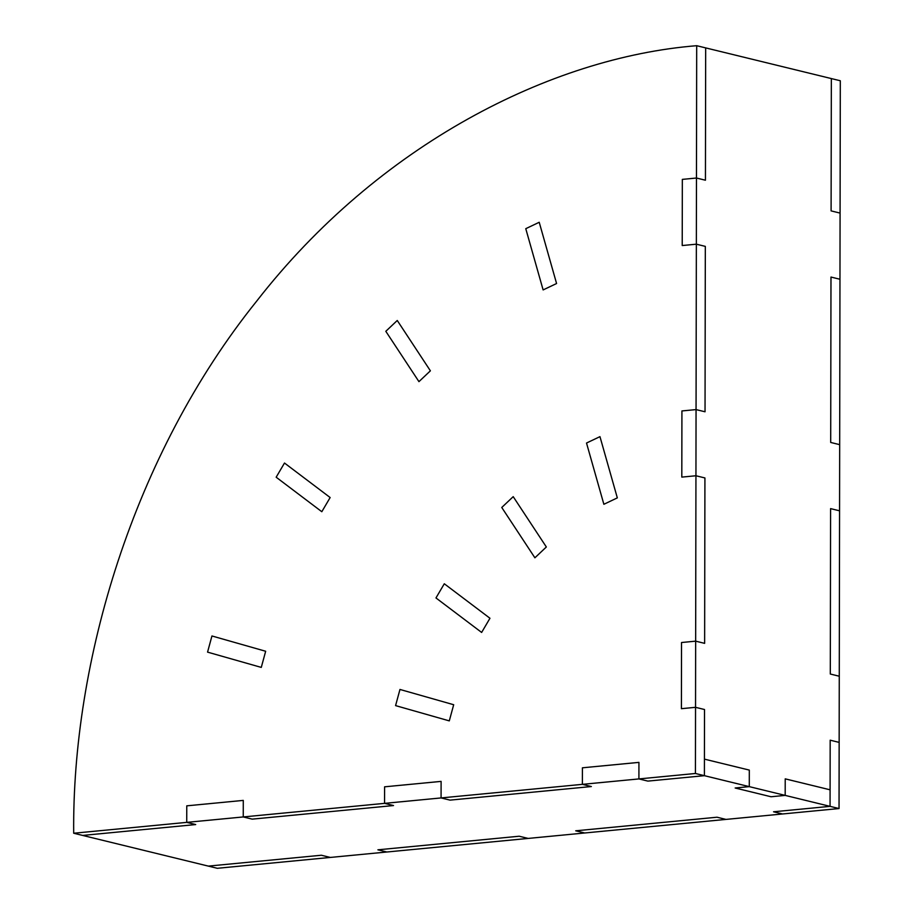 <?xml version="1.0" encoding="UTF-8"?>
<svg xmlns="http://www.w3.org/2000/svg" width="914" height="914" viewBox="0 0 914 914"><rect width="100%" height="100%" fill="white"/><g stroke="black" fill="none" stroke-linecap="round" stroke-linejoin="round"><path stroke-width="1.37" d="M839.68 444.65L830.7 442.456L830.986 277.056L839.966 279.25L830.986 277.056L830.7 442.456L839.68 444.65L840.309 80.763L705.677 47.894L705.437 180.218L705.677 47.894L696.697 45.7C550.902 57.376 378.465 144.675 256.685 301.117C132.77 455.252 71.989 662.776 73.691 833.237L217.304 868.3L330.342 857.435L321.374 855.241L330.342 857.435L528.178 838.424L519.198 836.23L528.178 838.424L584.697 832.985L575.717 830.803L717.022 817.219L726.002 819.412L717.022 817.219L575.717 830.803L584.697 832.985L839.041 808.547L839.155 742.385L830.175 740.191L839.155 742.385L839.269 676.223L830.3 674.029L830.586 508.618L839.555 510.812L830.586 508.618L830.3 674.029L839.269 676.223L839.68 444.65M73.691 833.237L186.73 822.371L186.764 805.84L243.284 800.401L186.764 805.84L186.73 822.371L243.25 816.945L252.23 819.138L393.534 805.554L252.23 819.138L243.25 816.945L243.284 800.401L243.25 816.945L384.554 803.36L393.534 805.554L384.554 803.36L384.588 786.817L441.108 781.39L384.588 786.817L384.554 803.36L441.074 797.933L450.054 800.127L591.358 786.543L582.378 784.349L591.358 786.543L450.054 800.127L441.074 797.933L441.108 781.39L441.074 797.933L582.378 784.349L582.412 767.806L638.932 762.379L582.412 767.806L582.378 784.349L638.909 778.922L647.877 781.104L704.397 775.678L647.877 781.104L638.909 778.922L638.932 762.379L638.909 778.922L695.428 773.484L704.397 775.678L704.511 709.515L704.397 775.678L749.286 786.634L735.153 787.994L771.05 796.757L735.153 787.994L749.286 786.634L749.309 770.091L704.431 759.134L749.309 770.091L749.286 786.634L785.183 795.397L771.05 796.757L785.183 795.397L785.217 778.854L785.183 795.397L830.061 806.354L830.175 740.191L830.095 789.81L785.217 778.854L830.095 789.81L830.061 806.354L773.541 811.781L782.521 813.974L773.541 811.781L830.061 806.354L839.041 808.547M208.323 866.106L321.374 855.241L208.323 866.106M386.873 852.008L377.893 849.814L519.198 836.23L377.893 849.814L386.873 852.008M840.08 213.088L831.1 210.894L831.34 78.57L831.1 210.894L840.08 213.088M195.71 824.565L82.66 835.43L195.71 824.565L186.73 822.371L195.71 824.565M695.428 773.484L695.657 641.16L681.524 642.519L695.657 641.16L704.637 643.353L704.923 477.942L704.637 643.353L695.657 641.16L696.057 409.598L681.924 410.946L696.057 409.598L705.037 411.78L705.322 246.38L705.037 411.78L696.057 409.598L696.354 244.187L705.322 246.38L696.354 244.187L682.221 245.546L696.354 244.187L696.697 45.7M704.923 477.942L695.942 475.76L704.923 477.942M704.511 709.515L695.543 707.322L704.511 709.515M705.437 180.218L696.468 178.024L682.335 179.384L682.221 245.546L682.335 179.384L696.468 178.024L705.437 180.218M546.344 546.983L513.211 496.656L501.763 507.476L534.896 557.803L546.344 546.983L513.211 496.656L501.763 507.476L534.896 557.803L546.344 546.983M430.391 370.821L397.259 320.483L385.811 331.302L418.943 381.641L430.391 370.821L397.259 320.483L385.811 331.302L418.943 381.641L430.391 370.821M489.961 618.264L444.295 583.772L435.967 597.95L481.632 632.442L489.961 618.264L444.295 583.772L435.967 597.95L481.632 632.442L489.961 618.264M330.148 497.536L284.494 463.032L276.165 477.211L321.819 511.714L330.148 497.536L284.494 463.032L276.165 477.211L321.819 511.714L330.148 497.536M556.58 283.523L539.214 222.273L525.767 228.683L543.122 289.921L556.58 283.523L539.214 222.273L525.767 228.683L543.122 289.921L556.58 283.523M617.327 497.879L599.961 436.641L586.514 443.039L603.868 504.288L617.327 497.879L599.961 436.641L586.514 443.039L603.868 504.288L617.327 497.879M681.41 708.681L695.543 707.322L681.41 708.681L681.524 642.519L681.41 708.681M681.81 477.108L695.942 475.76L681.81 477.108L681.924 410.946L681.81 477.108M453.687 704.728L399.966 689.453L395.579 705.608L449.288 720.883L453.687 704.728L399.966 689.453L395.579 705.608L449.288 720.883L453.687 704.728M265.666 651.259L211.945 635.973L207.558 652.128L261.278 667.403L265.666 651.259L211.945 635.973L207.558 652.128L261.278 667.403L265.666 651.259"/></g></svg>
